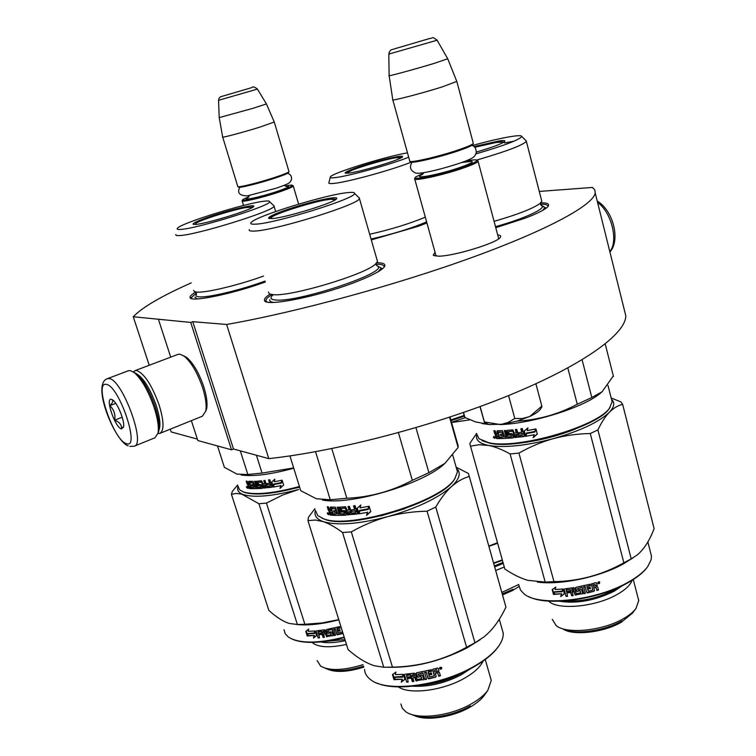 <?xml version="1.0" encoding="UTF-8"?>
<svg xmlns="http://www.w3.org/2000/svg" width="756" height="756" viewBox="0 0 756 756"><rect width="100%" height="100%" fill="white"/><g stroke="black" fill="none" stroke-linecap="round" stroke-linejoin="round"><path stroke-width="1.13" d="M192.78 321.678L226.62 324.475L268.777 458.627L233.472 448.979L192.78 321.678L190.739 322.434L133.264 316.755C142.289 307.295 161.623 296.012 191.249 282.876M539.274 191.429L592.496 187.45L594.792 189.898L595.208 192.95C593.602 204.706 549.508 229.276 472.869 257.163C396.39 285.003 295.794 312.398 226.62 324.475M497.703 234.936C500.481 235.192 501.332 236.014 500.264 237.403C496.994 243.045 453.118 256.378 438.404 256.18L433.207 255.122L435.05 252.296M270.015 294.188C265.649 296.957 263.825 299.092 264.543 300.586C265.621 306.898 317.293 296.787 354.063 282.64C370.516 276.346 380.504 271.215 384.029 267.255C386.316 264.26 383.935 262.776 376.875 262.795M495.775 227.688L525.118 218.201C537.856 213.343 545.492 209.421 548.024 206.454C549.858 203.95 547.429 202.75 540.738 202.844M371.3 239.917L418.54 226.205L426.923 222.973M195.842 292.014C191.495 294.528 189.586 296.418 190.125 297.666C190.814 302.476 232.508 293.961 265.347 282.007M624.248 309.573L625.807 315.828C625.807 333.727 584.293 364.411 510.234 394.878C436.325 425.297 337.819 451.143 268.777 458.627M133.264 316.755L149.225 365.271M170.261 429.181L171.168 431.941L197.363 439.104M158.552 319.722L170.714 357.134M191.372 420.657L197.826 440.531L231.506 449.801L233.472 448.979M190.739 322.434L231.506 449.801M540.653 204.167C545.671 204.148 548.072 204.952 547.864 206.577M266.358 301.805L265.885 300.132C266.358 298.658 268.399 296.815 272.018 294.604M376.29 264.213C381.875 264.194 384.464 265.176 384.076 267.151L384.057 267.208M191.618 298.601L191.381 297.458L196.248 293.215M157.881 433.736L158.807 431.052C159.771 425.363 158.533 417.199 155.122 406.53C149.565 390.786 143.262 379.786 136.212 373.54L133.141 371.81M134.54 446.059L154.989 437.781L158.004 433.16C159.006 427.187 157.711 418.578 154.101 407.333C148.242 390.729 141.608 379.134 134.181 372.557L130.344 370.591L128.265 370.79M106.445 384.435C93.196 380.589 113.636 440.776 126.394 443.611C140.663 449.754 119.268 385.844 106.445 384.435M111.472 399.338C104.725 397.136 115.054 427.679 121.442 428.926L123.54 427.121C125.005 421.64 117.879 403.572 112.88 400.104L111.472 399.338M112.228 399.65L111.671 399.433C113.589 400.548 112.956 402.617 109.771 405.66C113.948 409.525 115.583 414.364 114.676 420.185C119.486 422.009 121.773 424.853 121.546 428.718L123.644 426.431M114.676 420.185L122.217 417.227M109.771 405.66L115.762 403.345M158.968 430.126C160.82 425.373 159.913 417.161 156.227 405.49C150.038 388.376 143.442 377.783 136.43 373.719M157.947 433.462L159.799 433.405C164.288 430.731 164.052 421.215 159.091 404.866C151.88 385.163 144.453 373.719 136.798 370.534L135.126 370.61L133.425 371.905M205.698 411.425L206.69 408.552C207.616 403.25 206.643 395.993 203.77 386.779C199.045 373.029 193.375 363.277 186.76 357.522L183.538 355.707M160.187 433.254L202.4 416.197L205.774 411.075C206.757 405.405 205.708 397.618 202.617 387.724C197.543 372.963 191.466 362.493 184.379 356.322L179.994 354.167L177.868 354.432M477.405 160.603L478.085 161.283C477.329 162.587 472.613 164.77 463.948 167.823C443.356 175.118 412.001 181.894 414.628 178.605M467.558 160.763C473.417 159.733 476.554 159.592 476.96 160.348C476.979 161.5 472.387 163.702 463.182 166.953C442.269 174.352 410.791 180.996 415.507 177.121L423.426 173.181M472.698 144.405L472.462 144.821C471.139 146.04 466.584 147.987 458.797 150.661C439.491 157.333 409.979 164.109 410.82 161.756L410.319 161.472M473.218 142.988L473.124 143.649C471.763 144.906 467.076 146.9 459.062 149.66C439.17 156.53 408.769 163.513 409.657 161.104M456.804 81.421L442.194 86.912C421.139 93.564 389.709 101.663 392.761 99.707M447.722 58.779L434.209 63.372C414.874 69.268 386.184 77.027 389.113 75.591L388.82 54.13M292.855 185.655L293.271 186.061C292.43 187.138 287.677 189.132 279.011 192.062C262.285 197.703 240.21 202.844 242.128 200.709M285.163 186.023C289.765 185.088 292.166 184.87 292.364 185.381C292.1 186.316 287.46 188.31 278.463 191.353C261.576 197.042 239.557 202.088 242.789 199.575L248.989 196.626M288.527 172.481L288.367 172.784C287.091 173.814 282.479 175.638 274.541 178.265C258.779 183.481 237.885 188.565 238.66 187.025L238.112 186.732M288.924 171.414L288.877 171.839C287.563 172.888 282.82 174.768 274.645 177.471C258.401 182.839 236.883 188.083 237.696 186.505M274.258 122.028L259.601 127.206C242.563 132.47 220.469 138.329 222.661 137.025M266.424 103.922L252.901 108.344L219.212 117.605L218.541 100.34M540.748 408.665L540.351 409.279C538.669 411.547 535.153 413.938 529.833 416.433L517.605 420.969L502.948 424.22L489.227 424.56L484.946 422.85M479.975 406.615L484.511 422.613L484.398 421.942L500.349 424.541M480.136 406.558L484.398 421.942M500.982 424.475L508.079 422.472L514.779 418.455L522.358 418.54L529.266 416.688M508.561 395.568L514.779 418.455M529.833 416.433L541.854 406.123L541.721 407.144M535.9 383.783L541.854 406.123M327.82 513.56L328.529 514.562L328.047 513.437M271.943 218.597L268.522 218.097C268.985 216.509 275.288 213.627 287.412 209.44C306.237 203.232 321.328 199.367 332.687 197.826C336.174 197.496 337.422 197.855 336.448 198.913C333.755 202.995 284.549 218.04 271.943 218.597M269.675 218.626L269.75 218.427C270.44 217.35 273.71 215.658 279.569 213.362M455.178 478.161L454.195 479.682C441.315 502.088 349.905 530.088 324.598 519.23L321.81 518.087M456.454 468.21L457.465 471.801L454.791 478.718C441.787 501.379 349.159 529.739 323.577 518.758L317.756 515.601L315.28 510.111M268.427 292.09L269.505 293.99L273.87 294.736C292.213 296.286 363.485 274.967 375.052 264.524L377.527 261.623L377.14 260.253M249.31 229.607C248.705 230.788 250.416 231.279 254.441 231.052C275.165 230.589 359.799 204.262 359.431 198.526L358.627 197.344M255.717 224.154C275.779 223.445 357.219 197.977 354.526 193.375C354.583 192.402 352.409 192.137 348.015 192.582C326.337 194.386 255.084 216.367 251.096 222.585C250.028 223.899 251.568 224.419 255.717 224.154M324.91 200.123L332.167 198.97L336.08 199.234M415.942 427.669L428.917 472.68L444.934 463.371L458.108 447.467L457.182 442.449M449.565 417.199L458.108 447.467M398.421 432.649L412.322 480.334L428.917 472.68M331.78 448.582L346.853 498.28C370.081 497.193 391.91 491.211 412.322 480.334M315.545 451.701L330.249 499.735L346.853 498.28M289.935 455.906L300.737 490.71L316.31 498.733L330.249 499.735M322.358 500.009C349.933 505.707 423.133 484.086 444.122 464.08L444.934 463.371M368.011 508.892L359.629 510.376L358.542 513.872L356.917 508.486L360.82 505.017L360.073 507.909L368.758 506.293L367.917 509.213L359.327 510.744M357.257 508.183L358.741 513.078M367.378 512.379L358.883 513.815L367.378 512.379L366.556 515.356L370.761 511.661L369.126 506.218L368.285 509.157M367.596 512.029L366.792 514.997L370.714 511.51M369.174 506.359L368.389 509.138M359.809 510.971L359.204 513.456M368.191 509.478L359.582 511.009L358.883 513.815M335.182 508.996L335.74 510.801L336.325 510.423L335.777 508.618L331.43 508.882L333.405 515.318L330.23 515.053L328.869 512.048L329.54 511.67L330.901 514.685L333.273 514.893M331.052 510.621L331.695 510.243L330.788 507.295L330.145 507.673L331.052 510.621L329.918 510.536L328.35 506.898L327.253 506.785L328.274 510.13L328.954 509.752L328.066 506.87M344.528 513.617L345.019 513.078L344.405 511.784L343.904 512.171L344.377 513.721L340.54 513.882L338.49 507.153L337.204 507.182L339.255 513.91L337.998 513.919L335.418 507.2L330.429 507.049L330.145 507.673M339.255 513.91L339.813 513.522L337.875 507.172M344.405 511.784L340.701 511.651L339.661 507.172L345.539 506.747L347.231 510.328L349.026 509.837M343.904 512.171L341.977 511.906M339.52 507.777L340.049 507.399L341.23 511.273M349.121 510.158L348.015 506.52L349.47 506.369L351.521 513.135L355.339 512.681L355.859 512.029L355.462 510.716L351.635 511.51L355.462 510.716M355.103 511.084L355.5 512.398M357.39 513.702L356.936 514.099L357.38 513.352L355.055 505.66L353.534 505.868L354.536 509.204M354.63 509.516L351.162 509.941L351.635 511.51M357.286 513.73L347.278 514.458L345.501 508.618L345.964 508.24L347.741 514.08M356.936 514.099L348.516 514.685M345.501 508.618L345.662 508.004L341.74 508.344M345.199 508.382L341.882 508.24M346.295 514.912L345.256 511.16L344.481 510.546L341.995 510.687L341.362 508.618M346.305 514.845L334.36 515.375L345.908 515.223M334.625 513.853L334.974 514.987M336.609 513.655L337.195 513.277L336.798 511.973L336.212 512.36L336.486 513.9L333.878 513.825L334.36 515.375M336.798 511.973L333.982 512.303L336.212 512.36M334.246 510.772L334.596 511.916M335.74 510.801L333.509 510.754L333.982 512.303M334.908 508.741L332.073 508.325M331.544 508.637L332.177 508.259M348.1 513.201L349.839 513.305L349.593 511.717L347.703 511.897L348.1 513.201M349.593 511.717L347.703 511.897M331.997 513.711L331.525 512.171L329.928 512.039L330.58 513.598L331.865 513.277M331.525 512.171L329.928 512.039M332.167 511.793L332.64 513.333M350.019 511.349L350.264 512.927M353.978 505.811L354.989 509.147M351.663 509.884L352.041 511.132M348.544 506.463L349.546 509.78M329.54 511.67L329.918 510.782L328.954 509.752M328.728 513.872L328.558 514.789L327.31 513.674L327.471 512.766L328.728 513.872M328.869 512.048L329.247 511.16L328.274 510.13M341.447 512.284L340.701 511.651M348.062 515.063L347.278 514.458M380.561 268.824L378.302 271.65M273.653 302.409C270.676 302.031 269.382 301.134 269.788 299.726M315.29 510.735C313.995 515.649 316.698 519.296 323.388 521.668C337.412 525.779 358.845 524.116 387.686 516.66C400.472 513.258 413.598 511.443 427.064 511.207L435.758 507.068L474.957 642.761L466.584 647.249C443.649 660.035 418.947 666.66 392.468 667.132L383.746 667.236L374.418 665.743C366.225 663.201 357.446 657.814 348.072 649.584L307.966 520.61L308.41 517.321L314.846 508.712M414.458 676.242L412.398 676.516L412.029 675.278L413.759 674.796L414.458 676.242L413.967 674.352L412.303 674.985M490.257 676.951L491.258 680.428L487.875 690.256C484.379 695.076 478.841 699.621 471.271 703.912C449.716 716.395 416.565 720.118 405.651 711.623L402.249 708.136L400.869 703.949M484.794 694.688L484.435 695.199C481.317 699.48 476.412 703.515 469.731 707.304C452.249 717.397 425.77 721.252 414.335 715.554M398.289 686.873C409.308 694.802 442.288 690.786 463.853 678.567C473.889 672.934 480.296 667.123 483.056 661.122M424.74 672.812L425.524 672.689M440.238 669.183L441.589 668.748M498.677 646.125L498.024 647.079C492.817 654.252 484.227 661.16 472.245 667.794C442.033 684.775 396.068 691.891 376.97 683.055M501.823 628.227L503.203 633.074C503.487 637.11 501.946 641.504 498.591 646.248C493.328 653.515 484.624 660.498 472.491 667.217C438.48 686.448 385.976 692.477 370.667 679.71C366.84 676.856 364.798 673.426 364.543 669.41M456.17 467.217L468.446 473.492L505.925 607.087C499.896 619.967 492.61 629.899 484.057 636.873L474.957 642.761M456.605 468.465C461.349 472.869 459.629 478.935 451.436 486.637C457.096 481.638 462.984 478.255 469.126 476.497M469.06 475.637L505.925 607.087M307.966 520.61L315.384 520.024L323.388 521.668C329.219 523.71 335.607 527.329 342.544 532.517L351.313 531.884C363.409 525.08 375.534 519.996 387.686 516.66C416.537 508.363 437.781 498.355 451.436 486.637C446.078 491.504 440.852 498.317 435.758 507.068M404.895 508.703L380.684 515.951M342.544 532.517L383.746 667.236M387.63 667.264C413.655 667.954 440.077 661.519 466.906 647.958L480.192 639.68M351.313 531.884L392.468 667.132M427.064 511.207L466.584 647.249M395.246 677.319L394.301 679.701L394.915 677.31L402.608 677.159L403.477 674.73M404.847 679.275L401.247 682.177L404.895 679.427L403.364 674.352L402.608 677.159M394.764 679.257L402.286 679.209L401.634 681.723M394.301 679.701L402.286 679.209M394.679 677.026L393.999 679.691L392.44 674.598L395.946 672.093L395.293 674.617L403.033 674.371L402.362 676.894L394.679 677.026L402.475 676.45M394.273 678.614L392.94 674.248M431.704 674.021L428.832 674.721L429.313 676.856L434.284 675.883L432.64 669.372L437.355 668.058L438.196 668.351L438.915 670.704L438.14 671.942L439.387 672.377L440.417 675.769L438.726 676.27L437.856 673.35L436.93 672.632L435.324 673.483L436.996 673.01M428.794 675.127L431.818 674.399L431.374 672.906L428.35 673.643L428.208 671.687L431.629 670.846M428.17 672.084L431.742 671.215L431.298 669.721L416.66 672.802L416.187 673.53L417.151 676.743L418.002 677.253L421.045 676.327L418.002 677.253M404.479 674.9L406.681 682.158L404.479 674.9L404.923 674.229L414.222 673.18L415.063 673.7L417.057 679.464L421.508 678.718L420.912 676.752M406.681 682.158L408.183 682.044L407.446 678.151L410.565 677.858M407.144 678.605L410.678 678.255L410.234 676.781L406.7 677.121L406.794 675.174L410.659 674.777L406.492 675.618M412.852 678L415.11 677.282L412.852 678L413.882 681.449L412.341 681.628L413.768 681.043M416.792 680.636L423.294 679.549L416.792 680.636L415.961 680.107L415.11 677.282M423.18 679.975L423.662 679.228L422.557 675.533L421.697 675.042L418.777 675.571L418.144 674.239M422.944 673.227L424.872 679.653L422.944 673.227L418.134 674.248M418.229 674.116L423.039 672.802M424.966 679.228L426.375 678.945M424.872 679.653L426.488 679.323L424.636 672.481L426.242 672.131L427.972 677.934L428.832 678.406L435.654 677.13L428.794 678.822L427.924 678.349L426.242 672.131M439.983 667.586L440.398 669.003L440.767 668.2L441.4 668.682L441.022 667.378L439.916 667.378M440.398 669.003L439.907 667.387M441.693 667.539L441.353 668.493M440.351 668.852L439.482 668.332M441.816 667.784L440.965 669.154L439.51 668.512L441.778 667.69M435.654 677.13L436.165 676.318L435.324 673.483M424.56 672.887L426.186 672.538M416.594 681.08L415.753 680.551L414.902 677.726M412.341 681.628L410.413 675.221M401.247 682.177L401.918 679.663M438.726 676.27L437.771 672.963L436.93 672.632M438.65 675.892L440.304 675.401M438.14 671.942L438.839 670.468M434.483 675.571L432.725 669.353M434.435 670.506L436.477 669.532L434.435 670.506L434.88 671.99L437.261 671.319L436.543 669.91M437.261 671.319L436.477 669.532M418.172 676.818L417.331 676.308L416.339 672.953M421.65 678.293L421.045 676.327M407.002 681.704L408.06 681.628M412.596 681.184L410.659 674.777M436.127 676.195L435.607 676.733M411.595 714.439C423.369 720.704 451.691 716.716 470.345 705.953M470.563 668.701L461.226 674.815C444.84 683.226 428.728 687.024 412.889 686.221M334.067 200.482L334.653 199.754L330.854 199.215C317.803 200.179 273.247 213.939 271.234 217.662L272.047 218.588M494.008 437.251L494.707 438.168L494.263 437.11M611.528 399.395L612.143 401.795L609.44 408.259C598.856 426.63 518.162 450.16 489.652 443.177L482.026 440.672M609.44 408.259L610.045 407.352C599.366 425.921 517.595 449.763 488.754 442.704L479.011 438.735L476.856 434.275M494.084 221.347C517.34 214.619 532.611 208.694 539.907 203.562L541.806 201.266L541.57 200.349M476.658 160.074C506.274 151.455 522.84 145.218 526.356 141.344L525.807 140.503M475.911 153.874C504.224 145.587 519.523 139.784 521.81 136.477C521.678 135.494 518.588 135.447 512.54 136.316C502.277 137.885 488.858 140.966 472.292 145.539M495.218 142.544L504.224 141.92M474.003 146.579L499.045 140.928C503.685 140.285 505.575 140.474 504.724 141.495C501.814 143.81 492.345 147.335 476.308 152.069M504.479 142.96L513.938 141.202M582.092 359.79L591.825 397.514L602.097 391.769L613.324 375.921M605.216 343.952L613.475 376.507M567.813 367.955L577.272 404.233L591.825 397.514M577.272 404.233C558.363 414.297 538.319 419.92 517.142 421.111M463.513 412.483L464.912 417.463L463.664 413.882M487.601 424.192L475.543 421.914L464.912 417.463M482.356 423.615L488.612 424.437M500 424.579C532.517 423.729 585.522 406.879 601.181 392.534L601.36 392.383M534.766 431.478L526.497 433.037L525.411 436.335L524.031 431.222L527.971 427.849L527.13 430.618L535.579 428.964L534.861 431.194M535.579 428.964L534.681 431.752L526.308 433.33M524.277 431.024L525.571 435.806M534.048 434.766L525.751 436.278L534.048 434.766L533.15 437.62L537.327 434.048L535.938 428.888L534.936 431.997L526.545 433.585L525.751 436.278M534.161 434.492L533.282 437.327L537.28 433.868M526.658 433.566L525.959 435.976M502.145 432.404L502.617 434.114L503.099 433.793L502.627 432.082L498.213 432.479L499.896 438.593L496.522 438.537L495.256 435.702L495.832 435.38L497.089 438.215L499.81 438.272M497.694 434.19L498.242 433.859L497.467 431.062L496.928 431.383L497.694 434.19L496.494 434.171L495.057 430.74L493.876 430.712L494.755 433.878L495.331 433.557L494.547 430.731M511.491 436.439L511.311 434.776L511.33 436.571L507.418 436.873L505.669 430.476L504.346 430.561L506.095 436.949L504.791 437.015L502.494 430.655L497.268 430.769L496.928 431.383M506.095 436.949L506.539 436.628L504.876 430.533M511.311 434.776L507.692 434.719L506.69 431.043L507.078 430.381L508.117 434.398M510.933 435.097L508.835 434.974M522.5 435.04L518.522 435.787L516.773 429.37L515.327 429.55L516.263 433.008L514.363 433.226L512.833 429.843L507.078 430.381M522.16 433.746L522.49 434.983L522.405 433.434L518.71 434.227L522.405 433.434M524.295 436.193L523.832 436.581L524.305 435.862L522.32 428.558L520.818 428.794L521.687 431.997M521.753 432.252L518.304 432.744L518.71 434.227M524.069 436.278L514.222 437.176L513.059 431.317L514.571 436.864M523.832 436.581L515.327 437.422M512.71 431.629L512.776 431.1L508.779 431.581M512.417 431.421L508.93 431.459M513.211 437.63L512.804 437.96L513.22 437.28L512.351 434.076L511.595 433.519L509.062 433.736L508.533 431.78M513.173 437.639L500.897 438.593L512.804 437.96M501.096 437.119L501.417 438.272M503.364 436.826L503.505 435.267L503.222 437.072L500.491 437.129L500.897 438.593M503.505 435.267L500.699 435.645L503.023 435.588M500.888 434.161L501.209 435.324M502.617 434.114L500.292 434.18L500.699 435.645M501.871 432.167L498.752 431.997M498.346 432.243L498.875 431.922M515.11 435.947L516.839 435.995L516.669 434.492L514.77 434.709L515.11 435.947M516.669 434.492L514.77 434.709M498.506 437.119L498.1 435.654L496.399 435.626L496.739 436.855L498.412 436.788M498.1 435.654L496.399 435.626M498.639 435.333L499.045 436.798M516.981 434.18L517.151 435.683M521.13 428.746L521.999 431.95M518.663 432.697L518.994 433.916M515.715 429.502L516.575 432.697M495.832 435.38L496.305 434.492L495.331 433.557M494.972 437.488L494.726 438.385L493.432 437.393L493.668 436.505L494.972 437.488M495.256 435.702L495.738 434.823L494.755 433.878M508.429 435.295L507.692 434.719M514.987 437.733L514.222 437.176M494.074 437.214L494.027 436.467M542.713 206.331L544.282 207.22M544.481 208.117L542.761 210.348M476.866 434.624C475.269 439.879 479.172 443.479 488.565 445.445C504.45 448.043 526.034 445.785 553.316 438.66C565.365 435.456 577.678 433.746 590.266 433.528L597.902 429.899L631.222 558.864L623.861 562.814C602.059 574.957 578.765 581.241 553.968 581.657L545.189 582.063L527.735 580.334C520.317 578.094 512.691 574.333 504.847 569.022L469.778 443.526L476.611 433.396M571.734 589.444L573.246 589.217L573.88 590.587L573.36 588.848L571.867 589.075L571.876 590.89L573.88 590.587M638.121 598.242L638.725 600.576L635.976 608.467C633.282 612.067 629.02 615.516 623.18 618.814C602.532 630.873 566.66 634.35 556.236 625.694L552.249 619.325M635.976 608.467L632.47 613.163L621.139 622.339C603.931 632.356 574.428 635.872 563.626 629.427M548.572 601.086C557.408 610.394 595.152 607.068 616.839 594.641C625.259 589.926 630.353 585.144 632.111 580.306M647.24 567.274L647.145 567.406C643.148 572.774 636.543 578.009 627.31 583.103C597.712 599.886 546.758 606.529 528.737 596.597M650.623 552.806L651.445 556.038L651.162 559.638L647.722 566.622C643.677 572.056 636.987 577.348 627.65 582.498C595.18 601.001 538.555 606.737 524.069 593.885L520.421 589.945L518.956 585.399M611.169 397.977L620.997 401.965L622.632 404.328L654.11 528.652C649.508 540.795 643.762 549.659 636.864 555.235L631.222 558.864M611.576 399.48C615.091 402.74 614.354 407.002 609.355 412.275C613.551 408.108 617.973 405.452 622.632 404.328M470.412 446.144L479.266 444.726L488.565 445.445C495.265 446.796 502.438 449.64 510.092 453.969L518.928 453.08C530.41 446.626 541.872 441.825 553.316 438.66C580.343 430.892 599.026 422.094 609.355 412.275C605.386 416.348 601.568 422.226 597.902 429.899M575.401 429.021C558.315 435.796 540.691 440.37 522.528 442.742M510.092 453.969L545.189 582.063M504.063 566.235L504.847 569.022M537.393 582.101C560.583 585.238 599.035 577.263 622.878 564.165L633.32 557.682M518.928 453.08L553.968 581.657M590.266 433.528L623.861 562.814M554.762 592.128L553.798 594.462L554.535 592.128L562.237 591.731L563.154 589.198M564.373 593.677L560.678 596.597L564.411 593.847L563.107 589.009L562.237 591.731M554.157 594.074L561.717 593.772L560.961 596.21M553.798 594.462L561.717 593.772M554.309 591.863L553.486 594.462L552.163 589.614L555.821 587.062L555.046 589.51L562.776 589.037L562.001 591.475L554.309 591.863L562.124 591.107M553.742 593.668L552.56 589.34M587.62 589.387L590.398 588.366L587.563 589.056L588.376 591.201L592.77 590.105L591.39 583.906L595.832 582.659L596.654 583.065L597.032 584.889L596.295 586.061L597.684 586.949L598.497 590.011L597.684 586.949M590.389 585.333L587.119 586.495L590.502 585.654L590.105 584.246L576.119 587.27L575.637 587.97L576.459 591.031L577.263 591.513L580.107 590.644L577.263 591.513M564.184 589.51L566.055 596.427L564.184 589.51L564.647 588.858L573.747 587.658L574.551 588.149L576.28 593.63L580.58 592.874L580.079 591.003M566.055 596.427L567.548 596.276L566.858 592.619L570.043 592.25M566.66 592.997L570.137 592.591L569.759 591.183L566.272 591.589L566.338 589.774L570.232 589.68M566.14 590.152L569.986 589.689L571.63 595.785L573.048 595.246M571.63 595.785L573.142 595.586L572.387 591.929L574.362 591.636L572.254 592.298M575.874 594.821L582.158 593.706L575.874 594.821L575.089 594.329L574.362 591.636M582.139 594.055L582.63 593.337L581.685 589.822L580.882 589.349L578.057 589.888L577.49 588.744L582.12 587.261L577.518 588.574M582.129 587.61L583.764 593.384L582.12 587.261M583.764 593.384L585.22 593.073M583.764 593.725L585.314 593.403L583.651 586.939L585.182 586.599L586.665 592.128L587.459 592.572L594.018 591.287L587.516 592.912L586.713 592.496L585.182 586.599M599.092 581.969L598.27 582.224L598.629 583.575L598.686 582.914L599.565 583.282L599.017 581.751M598.629 583.575L598.119 582.12M599.678 581.978L599.385 583.632L597.816 583.103L599.678 581.978L599.508 583.065M598.572 583.49L597.864 583.216M596.465 586.363L597.212 585.191L596.654 583.065M594.018 591.287L594.518 590.512L593.8 587.818L596.078 587.563L596.909 590.474L598.497 590.011M583.67 587.28L585.22 586.939M575.779 595.189L574.985 594.698L574.258 592.005M590.502 585.654L590.124 584.237M587.119 586.495L587.242 587.97L590.115 587.27L590.493 588.688M560.678 596.597L561.453 594.159M593.8 587.818L595.908 587.251M594.518 590.512L593.658 587.497M596.824 590.152L598.308 589.708M593.044 584.983L595.029 584.426L593.044 584.983L593.422 586.401L592.912 584.662M593.422 586.401L595.662 585.768L595.029 584.426M590.398 588.366L590.105 587.27M586.93 586.675L587.053 586.165M577.329 591.154L576.544 590.672L575.703 587.535M580.731 592.458L580.107 590.644M566.282 596.04L567.454 595.926M571.782 595.416L570.137 589.311M594.377 590.2L593.885 590.965M564.231 629.653C577.102 634.766 605.225 630.608 621.952 620.931M622.604 585.531L614.146 591.23C595.029 600.576 576.781 603.912 559.412 601.237M502.504 142.922L502.91 142.355C502.891 141.741 501.067 141.684 497.429 142.194L474.721 147.278M246.891 487.223L247.505 488.102L247.08 487.129M195.369 224.456L192.997 224.097C193.583 222.718 199.707 220.062 211.368 216.112C228.548 210.546 241.759 207.125 251.001 205.83C253.468 205.604 254.328 205.859 253.581 206.624C251.342 209.988 205.5 224.059 195.369 224.456M299.603 487.025C274.211 493.829 255.887 495.643 244.632 492.477L242.6 491.636M299.433 486.486C273.681 493.394 255.103 495.246 243.697 492.043L239.605 489.831L237.866 485.881M193.593 290.247L194.32 291.608L197.363 292.137C207.031 292.733 239.435 284.899 263.523 276.053M175.874 234.511C175.401 235.362 176.573 235.711 179.408 235.551C195.984 235.248 274.315 210.867 274.041 206.199L273.426 205.311M180.552 229.418C196.56 228.917 271.791 205.415 269.618 201.691C269.712 200.992 268.2 200.803 265.091 201.115C247.599 202.504 180.76 223.152 177.395 228.293C176.573 229.238 177.632 229.607 180.552 229.418M245.539 207.635L253.165 206.964M256.426 455.254L262.058 473.067L293.668 467.936M240.304 450.841L247.855 474.522L262.058 473.067M217.501 445.945L224.39 467.35L236.94 474.097L247.855 474.522M241.164 474.995C253.241 476.734 270.771 474.475 293.753 468.229M281.185 482.63L273.955 483.982L273.01 487.1L271.829 481.978L273.19 486.288M271.498 482.29L274.834 479.162L274.23 481.752L281.808 480.277L281.119 482.886L273.634 484.294M272.34 481.496L271.829 481.978M280.693 485.721L273.303 487.053L280.693 485.721L280.022 488.385L283.661 485.059L282.139 480.202L281.43 482.857M280.939 485.418L280.287 488.083L283.632 484.983M282.205 480.429L281.591 482.829M274.126 484.492L273.634 486.741M281.364 483.122L273.87 484.53L273.303 487.053M252.882 482.971L253.392 484.587L253.95 484.256L253.44 482.64L249.726 482.923L251.568 488.688L248.922 488.518L247.703 485.825L248.337 485.503L249.556 488.187L251.455 488.329M249.461 484.502L250.066 484.171L249.225 481.534L248.62 481.855L249.461 484.502L248.526 484.445L247.108 481.194L246.201 481.118L247.155 484.114L247.788 483.783L246.957 481.185M260.915 487.015L261.396 486.524L260.839 485.371L260.357 485.702L260.801 487.091L257.541 487.28L255.622 481.26L254.536 481.307L256.445 487.318L255.377 487.346L253.024 481.345L248.837 481.298L248.62 481.855M256.445 487.318L256.983 486.996L255.169 481.288M260.839 485.371L257.616 485.276L256.643 481.251L261.633 480.825L263.164 484.02L264.704 483.585M260.357 485.702L258.769 485.513M256.511 481.818L257.021 481.487L258.127 484.946M264.789 483.84L263.759 480.589L265.006 480.447L266.915 486.495L270.204 486.051L270.336 484.312L266.981 485.031L270.336 484.312M270.346 485.928L269.977 484.624M271.999 486.996L269.826 479.767L268.512 479.965L269.457 482.98M269.533 483.226L266.547 483.632L266.981 485.031M271.971 486.996L263.296 487.714L261.642 482.498L262.096 482.177L263.75 487.393M271.621 487.308L264.43 487.932M261.642 482.498L261.831 481.959L258.495 482.29M261.378 482.29L258.599 482.224M262.436 488.215L261.491 484.776L258.694 484.388L258.108 482.545M262.474 488.102L252.362 488.716L262.143 488.414M252.617 487.346L252.948 488.385M254.205 487.138L254.763 486.807L254.394 485.645L253.836 485.976L254.11 487.355L251.918 487.327L252.362 488.716M254.394 485.645L251.965 485.957L253.836 485.976M252.211 484.577L252.542 485.626M253.392 484.587L251.521 484.568L251.965 485.957M252.636 482.744L250.33 482.422M249.82 482.706L250.406 482.375M263.976 486.58L265.895 486.335L265.649 484.917L263.608 485.418L263.976 486.58M263.608 485.418L265.224 485.239L265.602 486.41M250.349 487.27L249.905 485.881L248.573 485.796L248.941 486.949L250.227 486.892M249.905 485.881L248.573 485.796M250.51 485.56L250.954 486.94M268.947 479.899L269.901 482.914M267.019 483.575L267.388 484.709M264.26 480.532L265.205 483.528M248.337 485.503L248.62 484.7L247.788 483.783M247.647 487.478L247.524 488.319L246.475 487.337L246.598 486.495L247.647 487.478M247.703 485.825L247.987 485.021L247.155 484.114M258.269 485.834L257.616 485.276M263.986 488.253L263.296 487.714M247.722 487.894L247.259 487.337M197.146 298.932L194.887 297.07M324.853 632.574L323.058 632.838L322.708 631.723L324.22 631.279L324.853 632.574L324.447 630.91L322.992 631.458M327.764 669.287C336.089 672.717 348.11 671.999 363.834 667.113M317.17 660.574L320.591 666.093C329.38 671.073 343.536 670.591 363.069 664.647M312.02 642.411C317.851 647.401 329.342 648.072 346.465 644.433M344.339 637.591C321.593 643.29 304.441 643.914 292.884 639.453M344.207 637.166C317.596 643.706 298.989 643.668 288.376 637.072L285.22 633.698L284.001 629.672M237.894 486.694C236.845 490.304 238.726 492.95 243.526 494.641C254.781 497.883 273.143 496.163 298.639 489.482L282.508 495.114L266.452 503.08L304.866 624.267L321.98 622.953L338.764 619.646M237.592 485.04L232.29 491.485L231.421 494.273L268.852 610.385C276.224 617.094 283.027 621.451 289.264 623.454L297.382 624.503L304.866 624.267M266.452 503.08L258.939 503.742L241.665 494.093L236.344 493.451L231.421 494.273M299.659 487.223L275.638 492.373M258.939 503.742L297.382 624.503M296.91 624.522C308.505 625.647 322.472 624.078 338.811 619.807M308.297 633.783L307.475 635.966L307.938 633.793L314.553 633.528L315.29 631.449M316.566 635.475L313.494 638.083L316.584 635.541L315.148 630.976L314.553 633.528M307.928 635.588L314.383 635.418L313.882 637.705M307.475 635.966L314.383 635.418M307.73 633.537L307.21 635.966L305.764 631.383L308.703 629.049L308.202 631.336L314.865 631.005L314.335 633.292L307.73 633.537L314.411 632.923M307.446 634.87L306.227 631.014M340.077 630.551L337.573 631.165L337.979 633.055L342.562 631.903L340.843 626.327M337.488 631.506L340.172 630.844L339.756 629.512L337.072 630.164L336.968 628.434L339.964 627.688M336.892 628.775L340.049 627.99L339.633 626.648L326.724 629.455L326.327 630.117L327.235 633.008L327.981 633.462L330.712 632.64L327.981 633.462M331.222 634.416L330.712 632.64M316.131 631.468L318.191 637.988L316.131 631.468L316.499 630.854L324.589 629.814L325.335 630.277L327.197 635.456L331.1 634.766L330.542 632.999M318.191 637.988L319.495 637.866L318.834 634.397L321.489 634.095M318.522 634.775L321.593 634.426L321.177 633.093L318.096 633.443L318.2 631.714L321.565 631.317L317.889 632.092M323.483 634.171L325.505 633.537L323.483 634.171L324.456 637.27L323.105 637.45L324.352 636.949M327.046 636.552L332.744 635.531L327.046 636.552L325.505 633.537M332.593 635.89L333.009 635.21L331.969 631.893L328.633 631.94L328.057 630.863L328.397 630.239L332.413 629.455L328.397 630.239M332.281 629.814L334.218 635.229L332.413 629.455M334.218 635.229L335.409 634.974M334.086 635.588L335.503 635.286L333.821 629.162L335.239 628.841L336.864 634.057L337.63 634.482L342.959 633.159M343.054 633.452L337.545 634.823L336.76 634.407L335.239 628.841M333.698 629.502L335.135 629.181M326.819 636.921L325.278 633.906M323.105 637.45L321.3 631.685M313.494 638.083L314.014 635.805M328.18 633.103L327.433 632.64L326.507 629.55M318.522 637.61L319.382 637.525M323.379 637.072L321.565 631.317M325.193 668.219C333.831 672.046 346.617 671.356 363.523 666.13M345.294 640.663C335.343 642.846 327.15 643.271 320.714 641.948M251.691 207.843L249.329 207.078C238.82 207.815 197.118 220.705 195.417 223.776L195.795 224.419M348.686 173.133L345.076 172.992C345.35 171.943 350.217 169.816 359.667 166.632C375.26 161.576 388.197 158.193 398.469 156.464C401.786 156.01 403.099 156.161 402.409 156.917C400.793 159.696 360.489 171.867 348.686 173.133M346.097 173.313L351.833 170.346M464.061 416.036L450.963 420.412M463.882 415.526L450.812 419.892M369.684 234.266C390.805 229.503 409.355 223.804 425.316 217.17M328.841 182.706C328.425 183.604 330.277 183.821 334.379 183.349C348.232 181.979 392.298 169.845 411.387 162.105M407.484 152.835C384.87 156.7 332.545 172.944 330.344 176.857C329.588 177.83 331.289 178.066 335.447 177.565C348.724 176.148 391.23 164.345 408.694 157.201M395.482 157.843L401.899 157.324M518.71 584.501L501.965 592.402M519.098 586.467L512.417 590.578L502.645 594.84M495.766 570.43L504.214 567.066M502.409 560.328L493.781 563.381M502.296 559.913L493.668 562.965M451.559 422.528L469.967 419.826M451.502 422.311L465.337 417.681M464.146 416.225L451.039 420.676M488.971 546.314L497.637 543.28M497.476 542.713L488.896 546.049M502.371 593.866L512.993 589.264M503.269 563.39L494.764 566.868M400.604 158.061L396.966 157.607C385.059 159.091 348.412 170.242 347.306 172.746L347.58 173.256M597.561 202.419C611.604 212.294 618.654 241.013 609.818 251.635M129.919 446.427L134.152 446.21C146.324 444.745 122.321 379.446 109.195 378.586L107.229 378.737M468.663 161.33C475.401 160.886 472.717 162.871 460.621 167.256C439.179 174.844 409.544 180.23 422.698 174.277M437.119 40.229C431.194 35.834 433.651 38.31 429.899 38.433L391.107 49.849C389.888 50.803 389.123 52.221 388.82 54.092L437.119 40.229L447.779 58.883L456.879 81.62L473.322 143.394M286.051 186.363C291.296 185.881 288.216 187.601 276.828 191.542C259.629 197.344 239.066 201.55 248.384 197.42M289.009 171.688L274.315 122.16L266.462 103.997L257.437 89.095C254.64 86.836 252.75 86.345 251.786 87.62L220.525 96.787C219.429 97.524 218.767 98.705 218.541 100.312L257.427 89.076M376.526 265.413L378.057 266.424C386.448 272.944 298.998 302.116 276.46 300.066C271.442 299.811 269.883 298.497 271.801 296.125M271.858 296.059L273.275 294.708M329.578 514.363L330.249 513.986M330.23 515.053L330.901 514.685M421.64 685.03C435.191 684.048 448.147 680.296 460.498 673.785L462.634 672.566M495.511 226.687C523.275 218.975 545.208 209.062 542.099 205.972L540.994 205.245M495.86 437.904L496.437 437.582M496.522 438.537L497.089 438.215M565.233 600.916C581.619 601.757 597.684 598.213 613.409 590.294L617.293 587.979M265.054 281.052C241.41 289.822 209.327 297.552 199.754 296.881C196.173 296.702 195.133 295.738 196.617 293.999M248.365 487.903L248.998 487.573M248.922 488.518L249.556 488.187M325.175 641.438L344.972 639.614M371.045 239.019C392.288 234.284 410.81 228.567 426.62 221.877M494.49 565.894L502.986 562.388M625.807 315.828L595.208 192.95M434.587 255.878L433.207 255.122M267.359 302.06L264.543 300.586M192.213 298.733L190.125 297.666M597.212 201.02C613.872 211.094 620.383 240.824 609.912 252.013M158.807 431.052L158.004 433.16M136.212 373.54L134.181 372.557M128.596 370.667L107.503 378.633C90.814 383.878 115.205 441.844 128.151 445.842M206.69 408.552L205.774 411.075M186.76 357.522L184.379 356.322M135.126 370.61L178.208 354.299M498.724 238.773L478.085 161.283M436.108 256.114L414.76 179.106M476.96 160.348L478.113 161.009M415.233 177.622L414.864 178.265M423.634 172.68L422.472 174.551M467.142 160.452L470.166 161.519L461.736 162.512M472.462 144.821L473.124 143.649M409.714 160.886L392.818 99.915M389.132 75.704L392.77 99.697M298.629 204.12L293.271 186.061M243.583 205.462L242.222 201.039M292.364 185.381L293.309 185.9M242.6 199.934L242.289 200.52M249.433 195.511L248.27 197.562M284.19 185.333L286.259 186.411M288.367 172.784L288.877 171.839M237.743 186.382L222.708 137.157M219.221 117.681L222.67 137.016M540.351 409.279L541.797 407.021M471.772 145.35C474.721 146.144 476.214 148.507 476.261 152.457C474.768 156.53 475.297 157.645 460.111 163.079C440.493 169.58 417.737 174.995 415.006 172.718C410.243 170.393 409.261 166.878 412.067 162.171M287.62 173.285C290.625 174.371 291.91 176.488 291.476 179.635C289.935 182.744 290.701 183.198 276.167 188.206L247.354 195.87C239.397 195.719 236.893 192.846 239.841 187.252M382.432 268.805L376.45 265.29L375.949 263.825L375.052 264.524M269.448 218.597L268.522 218.097M454.195 479.682L454.791 478.718M377.527 261.623L359.431 198.526M354.526 193.375L359.525 198.214M458.24 446.182L450.018 417.047M457.465 471.801L452.731 455.084M484.435 695.199L487.875 690.256M485.248 659.534L491.258 680.428M498.024 647.079L498.591 646.248M499.281 619.249L503.203 633.074M546.068 208.24L540.691 204.725L540.474 203.118L539.907 203.562M541.806 201.266L526.356 141.344M521.81 136.477L526.393 141.098M612.143 401.795L607.966 385.39M633.282 579.568L638.725 600.576M647.145 567.406L647.722 566.622M647.864 541.957L651.445 556.038M193.687 224.466L192.997 224.097M275.647 211.529L274.041 206.199M269.618 201.691L274.126 205.972M195.889 292.014L196.248 292.506M345.586 173.275L345.076 172.992M330.211 177.424L328.983 182.498"/></g></svg>
